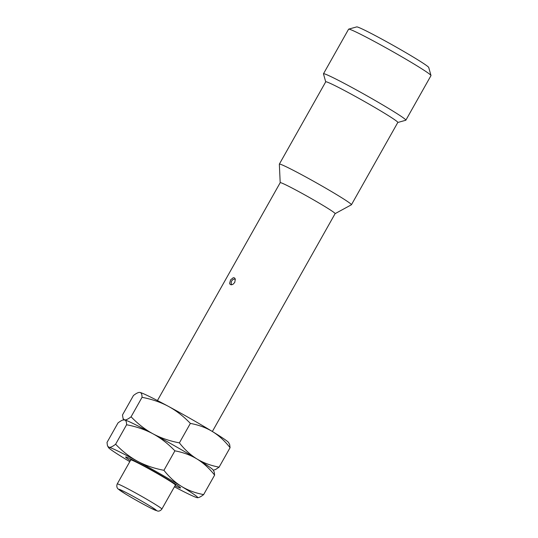 <?xml version="1.0" encoding="UTF-8"?>
<svg xmlns="http://www.w3.org/2000/svg" width="538" height="538" viewBox="0 0 538 538"><rect width="100%" height="100%" fill="white"/><g stroke="black" fill="none" stroke-linecap="round" stroke-linejoin="round"><path stroke-width="0.81" d="M323.479 73.773L348.597 29.193A47.283 2.139 -150.6 0 1 348.685 29.133A47.283 2.139 -150.6 0 1 373.58 41.036A47.283 2.139 -150.6 0 1 416.062 65.273A47.283 2.139 29.4 0 1 430.985 75.508A47.283 2.139 29.4 0 1 430.978 75.616L405.86 120.196A47.283 2.139 29.4 0 0 390.938 109.853A47.283 2.139 -150.6 0 0 347.602 85.159A47.283 2.139 -150.6 0 0 323.479 73.773A47.283 2.139 -150.6 0 0 323.472 73.881L325.725 81.917M405.86 120.196A47.283 2.139 29.4 0 1 405.773 120.256L397.737 122.496M348.685 29.133L356.721 26.9A41.372 1.876 -150.6 0 1 378.503 37.317A41.372 1.876 -150.6 0 1 415.672 58.521A41.372 1.876 29.4 0 1 428.732 67.479L430.985 75.508M351.442 204.743A41.372 1.876 29.4 0 0 338.382 195.691A41.372 1.876 -150.6 0 0 300.466 174.083A41.372 1.876 -150.6 0 0 279.35 164.124L325.725 81.823A41.372 1.876 -150.6 0 1 346.842 91.783A41.372 1.876 -150.6 0 1 384.757 113.39A41.372 1.876 29.4 0 1 397.817 122.442L351.442 204.743A41.372 1.876 29.4 0 1 351.401 204.776L335.1 213.653M279.35 164.124A41.372 1.876 -150.6 0 0 279.343 164.177L280.197 182.718M157.439 400.554L280.204 182.678A31.52 1.426 -150.6 0 1 296.29 190.264A31.52 1.426 -150.6 0 1 325.181 206.726A31.52 1.426 29.4 0 1 335.127 213.62L212.362 431.496M234.756 282.403L233.115 284.199L231.535 284.817L230.23 284.515L229.598 283.365L230.634 279.827L233.317 277.675L234.575 277.951L235.321 279.168L234.756 282.403M139.564 392.397A51.224 2.32 29.4 0 1 139.604 392.39A51.224 2.32 29.4 0 1 139.988 392.444A51.224 2.32 29.4 0 1 168.448 406.385A51.224 2.32 29.4 0 1 212.463 431.563C218.865 435.518 224.736 440.891 230.076 447.683L229.659 444.536L228.576 442.525A51.224 2.32 -150.6 0 0 212.463 431.563C205.993 427.656 198.623 424.939 190.365 423.406L179.389 442.875C169.564 440.999 160.761 437.979 152.987 433.816A51.224 2.32 -150.6 0 0 124.527 419.875A51.224 2.32 -150.6 0 0 124.143 419.828A51.224 2.32 -150.6 0 0 124.103 419.828M190.365 423.406C183.498 416.264 176.195 410.595 168.448 406.385C160.674 402.216 151.877 399.196 142.045 397.326L131.077 416.795C128.105 419.115 125.926 420.144 124.527 419.875C123.135 419.606 120.956 420.635 117.983 422.955L107.015 442.424L107.425 445.565L108.508 447.576A51.224 2.32 29.4 0 1 109.073 447.307A51.224 2.32 29.4 0 1 137.533 461.248A51.224 2.32 29.4 0 1 181.548 486.426C175.119 482.445 169.248 477.071 163.935 470.306C154.103 468.437 145.3 465.417 137.533 461.248C129.786 457.038 122.482 451.369 115.616 444.227C112.65 446.547 110.465 447.576 109.073 447.307L107.761 446.318M230.076 447.683L219.101 467.152C210.809 465.605 203.445 462.888 197.002 458.995A51.224 2.32 -150.6 0 0 152.987 433.816C145.22 429.654 136.417 426.634 126.585 424.758C126.585 421.812 125.899 420.185 124.527 419.875L124.143 419.828M124.527 419.875L123.108 418.678L122.469 414.993L133.444 395.524C136.41 393.197 138.596 392.175 139.988 392.444L139.604 392.39M142.045 397.326C142.045 394.381 141.359 392.753 139.988 392.444M179.389 442.875C184.702 449.64 190.573 455.014 197.002 458.995C203.411 462.956 209.282 468.329 214.615 475.115L214.205 471.974L213.122 469.963A51.224 2.32 -150.6 0 0 197.002 458.995C190.533 455.087 183.169 452.371 174.904 450.837C168.038 443.702 160.734 438.026 152.987 433.816C145.247 429.606 137.936 423.931 131.077 416.795M213.304 470.266L215.61 469.472L219.101 467.152M174.904 450.837L163.935 470.306M203.646 494.583C195.355 493.043 187.984 490.32 181.548 486.426A51.224 2.32 -150.6 0 1 197.486 497.711A51.224 2.32 -150.6 0 1 197.096 497.663C198.495 497.932 200.674 496.904 203.646 494.583L214.615 475.115M108.508 447.576A51.224 2.32 29.4 0 0 124.628 458.544A51.224 2.32 -150.6 0 0 129.786 461.665M174.413 486.809A51.224 2.32 -150.6 0 0 197.096 497.663M174.991 485.787A31.52 1.426 -150.6 0 0 180.553 487.885A31.52 1.426 -150.6 0 0 170.6 481.066A31.52 1.426 29.4 0 0 142.281 464.906A31.52 1.426 29.4 0 0 125.684 456.97A31.52 1.426 29.4 0 0 130.364 460.642M167.318 479.459A25.609 1.163 29.4 0 1 175.401 485.061L161.871 509.062C159.806 511.806 157.412 511.026 157.6 511.039L150.983 508.235C142.731 504.005 134.224 499.244 125.462 493.951L118.131 488.981C118.259 489.136 115.885 487.415 117.244 483.918L130.774 459.916A25.609 1.163 -150.6 0 1 143.841 466.083A25.609 1.163 -150.6 0 1 167.318 479.459M126.585 424.758L115.616 444.227M161.871 509.062A25.609 1.163 29.4 0 0 153.787 503.46A25.609 1.163 -150.6 0 0 130.317 490.084A25.609 1.163 -150.6 0 0 117.244 483.918M149.665 505.821A21.668 0.982 29.4 0 1 152.18 508.814A21.668 0.982 29.4 0 1 125.589 494.019A21.668 0.982 -150.6 0 1 123.074 491.026A21.668 0.982 -150.6 0 1 149.665 505.821M231.629 284.804L231.125 283.223L231.501 281.125L232.961 279.504L235.24 278.913M123.969 420.144L123.215 418.887M176.484 484.778L175.388 485.081M130.452 458.84L130.761 459.936"/></g></svg>
